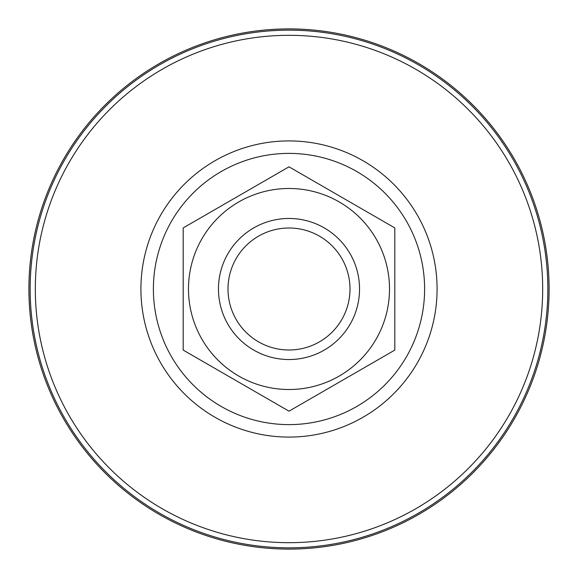 <?xml version="1.0" encoding="UTF-8"?>
<svg xmlns="http://www.w3.org/2000/svg" width="578" height="578" viewBox="0 0 578 578"><rect width="100%" height="100%" fill="white"/><g stroke="black" fill="none" stroke-linecap="round" stroke-linejoin="round"><path stroke-width="0.87" d="M289 549.1A260.1 260.1 0 0 1 28.9 289A260.1 260.1 0 0 1 289 28.9A260.1 260.1 0 0 1 549.1 289A260.1 260.1 0 0 1 289 549.1M227.913 253.735A70.538 70.538 0 0 1 324.265 227.913A70.538 70.538 0 0 1 350.087 324.265A70.538 70.538 0 0 1 253.735 350.087A70.538 70.538 0 0 1 227.913 253.735M236.178 258.503A60.993 60.993 0 0 1 319.497 236.178A60.993 60.993 0 0 1 341.822 319.497A60.993 60.993 0 0 1 258.503 341.822A60.993 60.993 0 0 1 236.178 258.503M339.257 201.953A100.514 100.514 0 0 0 201.953 238.743A100.514 100.514 0 0 0 238.743 376.047A100.514 100.514 0 0 0 376.047 339.257A100.514 100.514 0 0 0 339.257 201.953M341.901 197.373L289 166.825L183.197 227.913L183.197 350.087L289 411.175L394.803 350.087L394.803 227.913L341.901 197.373M289 547.843A258.843 258.843 0 0 1 30.157 289A258.843 258.843 0 0 1 289 30.157A258.843 258.843 0 0 1 547.843 289A258.843 258.843 0 0 1 289 547.843M289 542.684A253.684 253.684 0 0 1 35.316 289A253.684 253.684 0 0 1 289 35.316A253.684 253.684 0 0 1 542.684 289A253.684 253.684 0 0 1 289 542.684M289 437.084A148.084 148.084 0 0 1 140.916 289A148.084 148.084 0 0 1 289 140.916A148.084 148.084 0 0 1 437.084 289A148.084 148.084 0 0 1 289 437.084M289 424.613A135.613 135.613 0 0 1 153.387 289A135.613 135.613 0 0 1 289 153.387A135.613 135.613 0 0 1 424.613 289A135.613 135.613 0 0 1 289 424.613"/></g></svg>
